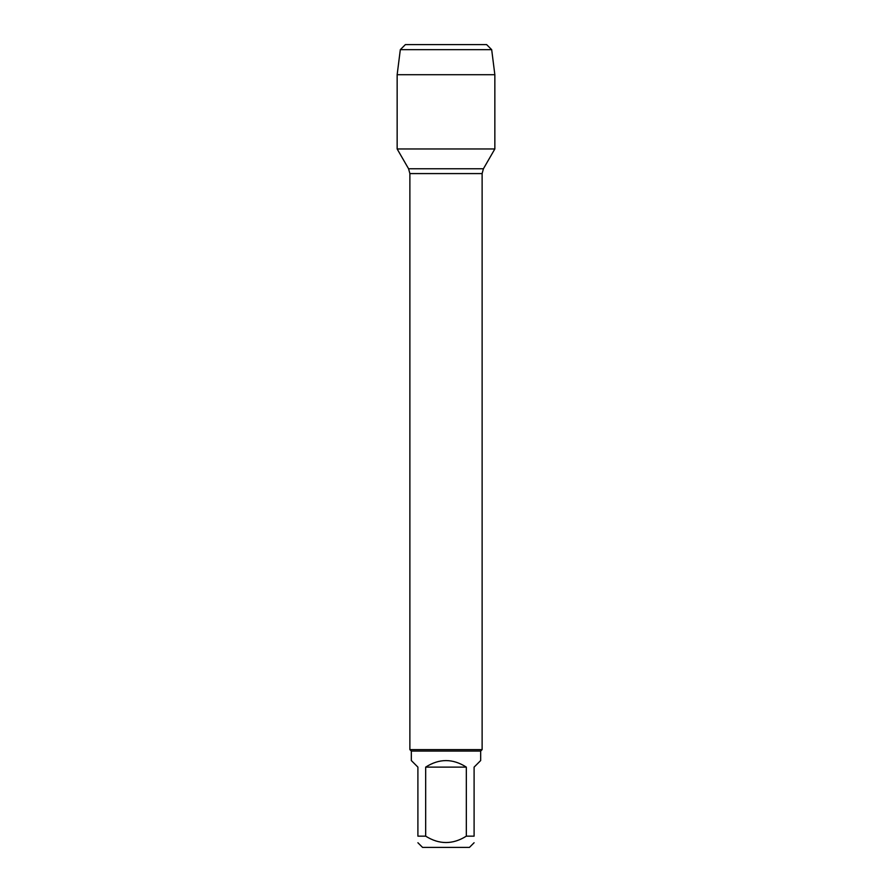 <?xml version="1.0" encoding="UTF-8"?>
<svg xmlns="http://www.w3.org/2000/svg" width="892" height="892" viewBox="0 0 892 892"><rect width="100%" height="100%" fill="white"/><g stroke="black" fill="none" stroke-linecap="round" stroke-linejoin="round"><path stroke-width="1.34" d="M425.674 767.12L466.326 767.12C452.779 758.423 439.221 758.423 425.674 767.12L425.674 836.161C439.221 844.657 452.779 844.657 466.326 836.161L474.098 836.161C474.098 844.657 474.098 844.657 474.098 836.161L474.098 767.12L480.677 760.542L480.677 751.064L411.323 751.064L409.874 749.614L409.874 173.583L408.581 168.766L397.152 148.964L494.848 148.964L494.848 74.705L397.152 74.705L397.152 148.964L494.848 148.964L483.419 168.766L408.581 168.766M409.874 749.614L482.126 749.614L482.126 173.583L409.874 173.583M474.098 842.739L469.437 847.4L422.563 847.4L417.902 842.739M466.326 836.161L466.326 767.12M425.674 836.161L417.902 836.161C417.902 844.657 417.902 844.657 417.902 836.161L417.902 767.12L411.323 760.542L411.323 751.064M400.318 49.662L405.381 44.6L486.619 44.6L491.682 49.662L400.318 49.662L397.152 74.705M491.682 49.662L494.848 74.705M435.162 44.6L405.381 44.6L400.318 49.662L397.152 74.705L397.152 148.964M482.126 173.583L483.419 168.766M480.677 751.064L482.126 749.614"/></g></svg>
